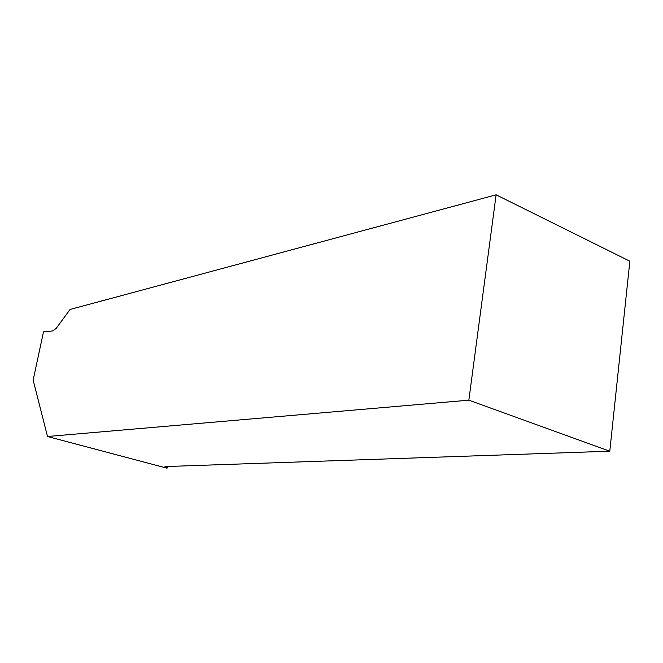 <?xml version="1.0" encoding="UTF-8"?>
<svg xmlns="http://www.w3.org/2000/svg" width="663" height="663" viewBox="0 0 663 663"><rect width="100%" height="100%" fill="white"/><g stroke="black" fill="none" stroke-linecap="round" stroke-linejoin="round"><path stroke-width="0.99" d="M496.115 194.814L468.849 400.179L609.786 451.205L629.85 261.205L496.115 194.814L70.063 309.464L56.198 328.359L52.725 330.953L43.501 331.856L33.15 380.114L47.512 436.494L167.076 468.186L168.22 466.47M468.849 400.179L47.512 436.494M609.786 451.205L164.979 466.578L167.076 468.186"/></g></svg>
